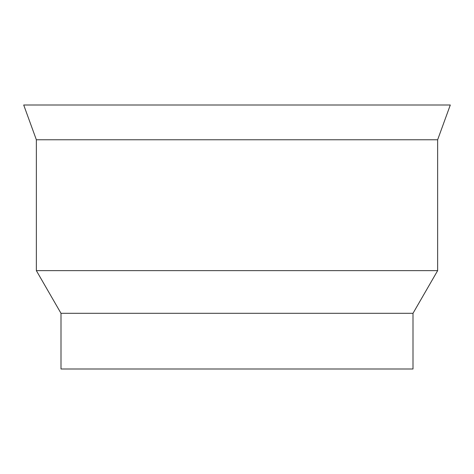 <?xml version="1.0" encoding="UTF-8"?>
<svg xmlns="http://www.w3.org/2000/svg" width="474" height="474" viewBox="0 0 474 474"><rect width="100%" height="100%" fill="white"/><g stroke="black" fill="none" stroke-linecap="round" stroke-linejoin="round"><path stroke-width="0.71" d="M23.7 104.997L450.3 104.997L23.7 104.997L36.356 139.771L36.356 270.63L60.998 313.308L60.998 369.003L413.002 369.003L60.998 369.003L60.998 313.308L413.002 313.308L60.998 313.308L36.356 270.63L437.644 270.63L36.356 270.63L36.356 139.771L437.644 139.771L36.356 139.771L23.7 104.997M413.002 369.003L413.002 313.308L437.644 270.63L437.644 139.771L450.3 104.997"/></g></svg>

